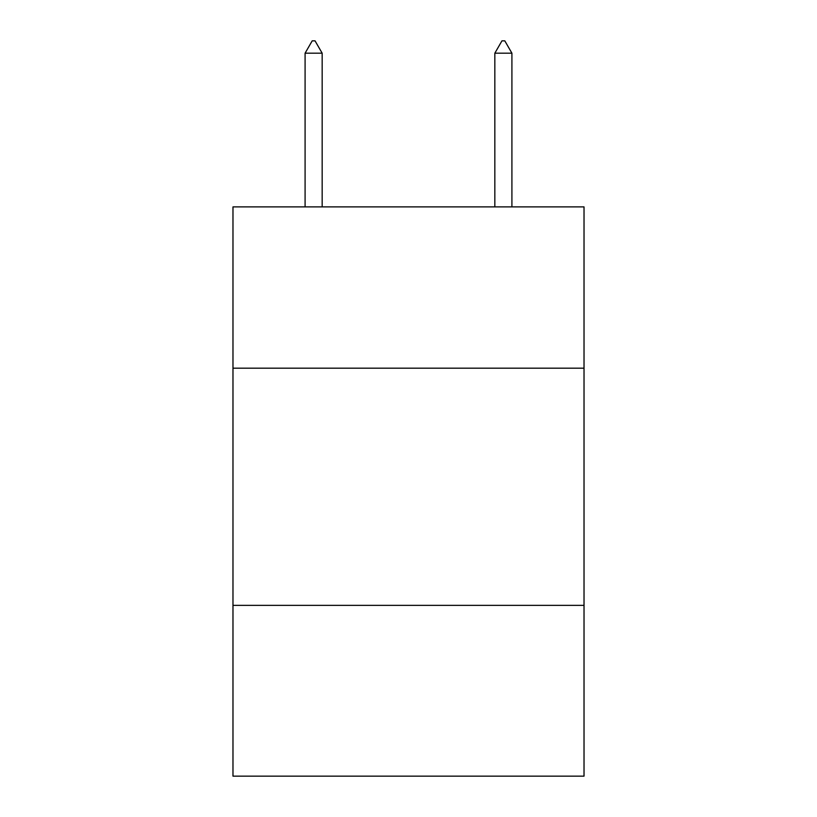 <?xml version="1.0" encoding="UTF-8"?>
<svg xmlns="http://www.w3.org/2000/svg" width="817" height="817" viewBox="0 0 817 817"><rect width="100%" height="100%" fill="white"/><g stroke="black" fill="none" stroke-linecap="round" stroke-linejoin="round"><path stroke-width="1.23" d="M584.022 368.181L584.022 206.885L232.978 206.885L232.978 368.181L584.022 368.181L584.022 776.15L232.978 776.15L232.978 368.181M584.022 605.366L232.978 605.366M322.164 53.187L315.045 40.85L312.196 40.85L305.088 53.187L322.164 53.187L322.164 206.885M305.088 53.187L305.088 206.885M501.955 40.85L504.804 40.85L511.912 53.187L494.836 53.187L501.955 40.85M511.912 206.885L511.912 53.187M494.836 206.885L494.836 53.187"/></g></svg>

